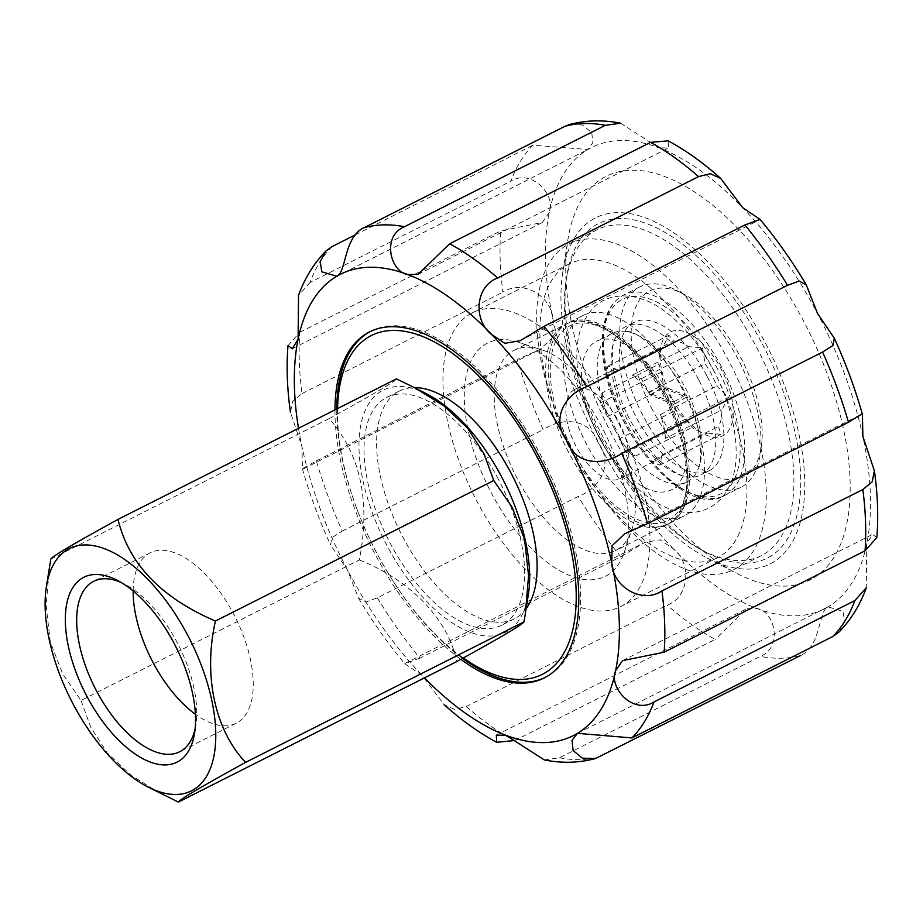 <?xml version="1.0" encoding="UTF-8"?>
<svg xmlns="http://www.w3.org/2000/svg" width="923" height="923" viewBox="0 0 923 923"><rect width="100%" height="100%" fill="white"/><g stroke="black" fill="none" stroke-linecap="round" stroke-linejoin="round"><path stroke-width="0.69" stroke-dasharray="4.62 3.46" d="M713.167 369.569A164.536 80.889 63.2 0 1 717.552 557.665A164.536 80.889 63.2 0 1 588.343 477.191A164.536 80.889 63.2 0 1 557.273 415.638A164.536 80.889 63.2 0 1 569.272 263.886A164.536 80.889 63.2 0 1 713.167 369.569M616.218 418.5A164.536 80.889 -116.8 0 0 472.322 312.828A164.536 80.889 -116.8 0 0 474.249 496.159A164.536 80.889 -116.8 0 0 620.602 606.596A164.536 80.889 -116.8 0 0 616.218 418.5M728.847 360.997A182.5 89.716 -116.8 0 0 569.237 243.787A182.5 89.716 -116.8 0 0 555.934 412.096A182.5 89.716 -116.8 0 0 574.106 452.42A182.5 89.716 -116.8 0 0 590.385 480.375A182.5 89.716 -116.8 0 0 733.704 569.629A182.5 89.716 -116.8 0 0 728.847 360.997M756.468 347.06A182.5 89.716 63.2 0 1 761.325 555.681A182.5 89.716 63.2 0 1 701.757 550.062A182.5 89.716 63.2 0 1 566.007 281.111A182.5 89.716 63.2 0 1 596.858 229.85A182.5 89.716 63.2 0 1 756.468 347.06M762.283 343.944A187.346 92.104 63.2 0 1 796.422 517.538A187.346 92.104 63.2 0 1 706.13 552.335A187.346 92.104 63.2 0 1 566.768 276.242A187.346 92.104 63.2 0 1 644.739 222.928A187.346 92.104 63.2 0 1 762.283 343.944M600.7 439.406A193.807 95.277 63.2 0 1 562.765 272.297A193.807 95.277 63.2 0 1 688.789 244.145A193.807 95.277 63.2 0 1 804.418 473.234A193.807 95.277 63.2 0 1 706.926 557.907A193.807 95.277 63.2 0 1 600.7 439.406M526.11 608.73A127.582 62.718 63.2 0 1 514.365 618.837A127.582 62.718 63.2 0 1 402.774 536.886A127.582 62.718 63.2 0 1 399.382 391.04A127.582 62.718 63.2 0 1 414.496 387.579M337.553 408.577A189.769 93.292 -116.8 0 0 357.524 510.546A189.769 93.292 -116.8 0 0 376.411 552.462A189.769 93.292 -116.8 0 0 393.348 581.536A189.769 93.292 -116.8 0 0 463.288 657.984M462.538 658.387A193.807 95.277 63.2 0 1 393.809 582.251A193.807 95.277 63.2 0 1 376.515 552.565A193.807 95.277 63.2 0 1 357.213 509.75A193.807 95.277 63.2 0 1 336.78 408.97M370.446 331.472A193.807 95.277 63.2 0 1 371.358 331.011A193.807 95.277 63.2 0 1 543.739 461.085A193.807 95.277 63.2 0 1 546.012 677.032A193.807 95.277 63.2 0 1 545.101 677.482M288.057 345.606L299.802 332.303A290.699 142.915 -116.8 0 0 301.994 393.59L292.568 401.367L290.491 412.431L301.959 446.64L302.432 468.746L316.358 460.865A290.699 142.915 -116.8 0 0 342.248 531.071L331.853 537.659L330.572 544.997L347.313 569.653L358.516 598.231L365.681 602.05L377.299 597.839L578.179 496.447C600.25 488.532 613.703 463.946 598.416 442.913C589.785 418.419 562.718 416.665 543.128 429.68A290.699 142.915 63.2 0 1 517.238 359.462L540.07 349.379L552.773 337.38L553.062 319.889C551.862 296.295 523.099 278.804 502.873 292.199A290.699 142.915 63.2 0 1 500.681 230.9L542.309 222.489L549.208 212.498C556.407 195.791 531.983 168.09 510.857 181.162A290.699 142.915 63.2 0 1 532.929 145.199L587.905 149.491L592.831 142.765L591.77 132.67L582.609 124.997L569.353 124.582M377.299 597.839A290.699 142.915 -116.8 0 0 419.942 658.145L620.821 556.754A290.699 142.915 63.2 0 1 578.179 496.447M419.942 658.145L404.782 663.718L422.03 675.336L444.205 704.711L454.566 709.406L466.288 706.522L667.167 605.13C689.919 596.881 691.627 562.442 673.132 548.585L660.026 539.805L644.842 542.389L620.821 556.754M514.734 740.534L715.14 639.385A290.699 142.915 63.2 0 1 667.167 605.13M544.282 759.917L559.476 757.795L760.367 656.403C783.35 647.173 774.582 611.245 757.172 608.603L746.765 608.742L715.14 639.385M839.019 632.036L844.614 621.606L843.057 611.361L828.035 606.884C818.47 610.161 821.193 646.088 800.806 655.422A290.699 142.915 63.2 0 1 760.367 656.403M876.792 537.509L872.547 534.44L866.732 543.889L866.282 587.778M620.556 123.209L658.768 147.772L668.517 147.968L668.125 140.85M355.182 234.927L532.929 145.199M332.049 246.603A290.699 142.915 -116.8 0 0 309.966 282.553L510.857 181.162M309.966 282.553L298.556 295.348M299.802 332.303L500.681 230.9M301.994 393.59L502.873 292.199M316.358 460.865L517.238 359.462M342.248 531.071L543.128 429.68M612.111 434.825A226.1 111.152 63.2 0 1 567.853 239.865A226.1 111.152 63.2 0 1 714.887 207.017A226.1 111.152 63.2 0 1 849.795 474.284A226.1 111.152 63.2 0 1 736.046 573.068A226.1 111.152 63.2 0 1 612.111 434.825M334.968 409.881A193.807 95.277 -116.8 0 0 374.703 553.477A193.807 95.277 -116.8 0 0 460.796 659.357M601.842 426.991A130.639 64.218 -116.8 0 0 515.23 341.198A130.639 64.218 -116.8 0 0 489.132 488.648A130.639 64.218 -116.8 0 0 623.267 555.219A130.639 64.218 -116.8 0 0 601.842 426.991M698.723 379.826A83.174 40.889 -116.8 0 0 625.979 326.407A83.174 40.889 -116.8 0 0 616.045 336.63A83.174 40.889 -116.8 0 0 628.194 421.488A83.174 40.889 -116.8 0 0 686.816 476.833A83.174 40.889 -116.8 0 0 700.938 474.907A83.174 40.889 -116.8 0 0 698.723 379.826M706.822 375.73A83.174 40.889 -116.8 0 0 634.078 322.312A83.174 40.889 -116.8 0 0 635.059 414.992A83.174 40.889 -116.8 0 0 709.037 470.822A83.174 40.889 -116.8 0 0 706.822 375.73M614.268 428.514A83.174 40.889 63.2 0 1 612.053 333.434A83.174 40.889 63.2 0 1 626.175 331.507A83.174 40.889 63.2 0 1 680.632 379.399A83.174 40.889 63.2 0 1 696.946 471.722A83.174 40.889 63.2 0 1 687.012 481.933A83.174 40.889 63.2 0 1 614.268 428.514M685.316 395.113L672.948 402.428L648.754 392.944L659.783 386.425A109.018 53.592 63.2 0 1 660.937 388.398A109.018 53.592 63.2 0 1 671.263 518.518A109.018 53.592 63.2 0 1 572.606 450.493A109.018 53.592 63.2 0 1 565.937 328.184A109.018 53.592 63.2 0 1 659.783 386.425L661.168 385.618A112.248 55.184 63.2 0 0 568.256 322.981L583.313 315.378A112.248 55.184 63.2 0 1 685.316 395.113L661.168 385.618M568.256 322.981A112.248 55.184 63.2 0 0 569.572 448.047A112.248 55.184 63.2 0 0 669.406 523.387A112.248 55.184 63.2 0 0 662.31 387.591L686.297 397.19L673.894 404.516A83.174 40.889 63.2 0 1 671.379 489.825A83.174 40.889 63.2 0 1 597.389 434.006A83.174 40.889 63.2 0 1 596.42 341.325A83.174 40.889 63.2 0 1 664.998 387.291A83.174 40.889 63.2 0 1 672.948 402.428M686.297 397.19A112.248 55.184 63.2 0 1 684.474 515.784A112.248 55.184 63.2 0 1 584.64 440.444A112.248 55.184 63.2 0 1 583.313 315.378M648.754 392.944A83.174 40.889 -116.8 0 1 649.93 394.894L673.894 404.516M649.93 394.894L662.31 387.591M612.434 422.319A112.248 55.184 -116.8 0 0 544.42 350.717A112.248 55.184 -116.8 0 0 514.261 350.232A112.248 55.184 -116.8 0 0 515.588 475.299A112.248 55.184 -116.8 0 0 615.422 550.639A112.248 55.184 -116.8 0 0 632.947 526.087A112.248 55.184 -116.8 0 0 612.434 422.319M642.812 415.177A112.248 55.184 63.2 0 1 639.812 286.857A112.248 55.184 63.2 0 1 676.455 290.318A112.248 55.184 63.2 0 1 737.985 358.943A112.248 55.184 63.2 0 1 759.952 455.731A112.248 55.184 63.2 0 1 740.973 487.263A112.248 55.184 63.2 0 1 642.812 415.177M652.503 409.985A104.172 51.215 63.2 0 1 633.536 313.462A104.172 51.215 63.2 0 1 683.735 294.102A104.172 51.215 63.2 0 1 761.221 447.62A104.172 51.215 63.2 0 1 717.863 477.272A104.172 51.215 63.2 0 1 652.503 409.985M672.025 398.459A58.137 28.578 63.2 0 1 660.637 348.317A58.137 28.578 63.2 0 1 698.446 339.883A58.137 28.578 63.2 0 1 733.139 408.601A58.137 28.578 63.2 0 1 703.891 434.006A58.137 28.578 63.2 0 1 672.025 398.459M619.933 478.702A50.061 24.609 -116.8 0 0 618.606 421.476A50.061 24.609 -116.8 0 0 574.821 389.321A50.061 24.609 -116.8 0 0 575.398 445.105A50.061 24.609 -116.8 0 0 619.933 478.702L656.461 460.277A50.061 24.609 63.2 0 0 661.976 454.935L659.899 465.111L650.646 461.627L707.145 433.106A50.061 24.609 63.2 0 1 696.611 430.21A50.061 24.609 63.2 0 1 692.112 427.453L687.45 421.661L675.717 410.366A50.061 24.609 63.2 0 1 669.163 399.601A50.061 24.609 63.2 0 1 663.995 388.029L661.422 372.096L658.918 364.239A50.061 24.609 63.2 0 1 659.368 356.428A50.061 24.609 63.2 0 1 662.31 347.706L668.979 335.222L673.64 341.014A50.061 24.609 63.2 0 1 688.673 346.667L702.507 347.833L705.08 363.766A50.061 24.609 63.2 0 1 711.621 374.519A50.061 24.609 63.2 0 1 716.802 386.091L728.524 397.398L721.867 409.881A50.061 24.609 63.2 0 1 718.475 426.414L720.978 434.272L707.145 433.106M659.899 465.111L720.978 434.272M656.461 460.277A50.061 24.609 63.2 0 1 650.646 461.627M661.976 454.935L718.475 426.414M665.368 438.402A50.061 24.609 63.2 0 0 660.303 414.612L667.444 428.226L665.368 438.402L721.867 409.881M667.444 428.226L728.524 397.398M660.303 414.612L716.802 386.091M648.581 392.275A50.061 24.609 63.2 0 0 632.174 375.188L641.427 378.661L648.581 392.275L705.08 363.766M641.427 378.661L702.507 347.833M632.174 375.188L688.673 346.667M574.821 389.321L611.338 370.884A50.061 24.609 63.2 0 0 605.811 376.226L607.899 366.05L617.141 369.535L673.64 341.014M607.899 366.05L668.979 335.222M611.338 370.884A50.061 24.609 63.2 0 1 617.141 369.535M605.811 376.226L662.31 347.706M602.431 392.76A50.061 24.609 63.2 0 0 607.496 416.55L600.342 402.936L602.431 392.76L658.918 364.239M600.342 402.936L661.422 372.096M607.496 416.55L663.995 388.029M619.218 438.875A50.061 24.609 63.2 0 0 635.612 455.974L626.371 452.501L619.218 438.875L675.717 410.366M626.371 452.501L687.45 421.661M635.612 455.974L692.112 427.453M50.811 559.096L329.165 418.592C360.662 454.474 370.723 501.581 359.347 559.938L80.993 700.442L62.752 673.975L50.327 642.154L46.15 605.846L49.38 567.53M160.187 793.376L131.066 775.285L107.299 753.006L90.915 727.509L80.993 700.442M359.347 559.938C410.354 580.152 448.232 619.102 456.735 661.583M329.165 418.592C373.1 394.49 395.506 381.257 396.359 378.892M427.464 394.34A135.658 66.687 -116.8 0 0 359.22 453.62A135.658 66.687 -116.8 0 0 440.167 613.98A135.658 66.687 -116.8 0 0 528.383 594.274M498.408 479.314A127.582 62.718 -116.8 0 0 386.818 397.375A127.582 62.718 -116.8 0 0 388.318 539.54A127.582 62.718 -116.8 0 0 501.8 625.171A127.582 62.718 -116.8 0 0 498.408 479.314M195.134 728.801A95.45 46.923 -116.8 0 0 195.861 724.936A95.45 46.923 -116.8 0 0 177.181 642.627A95.45 46.923 -116.8 0 0 124.859 584.271A95.45 46.923 -116.8 0 0 121.317 582.563M133.177 590.985A95.45 46.923 63.2 0 1 150.207 552.808A95.45 46.923 63.2 0 1 233.681 614.118A95.45 46.923 63.2 0 1 236.219 723.228A95.45 46.923 63.2 0 1 195.399 714.252M466.288 706.522A290.699 142.915 -116.8 0 0 514.249 740.777M559.476 757.795A290.699 142.915 -116.8 0 0 599.927 756.814M673.132 548.585A258.405 127.028 63.2 0 1 598.416 442.913A258.405 127.028 63.2 0 1 553.062 319.889A258.405 127.028 63.2 0 1 549.208 212.498A258.405 127.028 63.2 0 1 587.905 149.491A258.405 127.028 63.2 0 1 658.768 147.772A258.405 127.028 63.2 0 1 742.819 207.79A258.405 127.028 63.2 0 1 817.524 313.474A258.405 127.028 63.2 0 1 862.878 436.487A258.405 127.028 63.2 0 1 866.732 543.889A258.405 127.028 63.2 0 1 828.035 606.884A258.405 127.028 63.2 0 1 757.172 608.603A258.405 127.028 63.2 0 1 673.132 548.585M298.498 428.295A258.405 127.028 -116.8 0 0 301.959 446.64A258.405 127.028 -116.8 0 0 347.313 569.653A258.405 127.028 -116.8 0 0 422.03 675.336A258.405 127.028 -116.8 0 0 424.476 677.863M568.73 452.57A112.248 55.184 63.2 0 1 565.741 324.25A112.248 55.184 63.2 0 1 663.902 396.336A112.248 55.184 63.2 0 1 666.902 524.656A112.248 55.184 63.2 0 1 568.73 452.57M717.782 369.269A109.018 53.592 -116.8 0 0 604.588 326.661A109.018 53.592 -116.8 0 0 692.319 493.77A109.018 53.592 -116.8 0 0 717.782 369.269M721.659 367.192A112.248 55.184 -116.8 0 0 623.498 295.095A112.248 55.184 -116.8 0 0 624.813 420.161A112.248 55.184 -116.8 0 0 724.647 495.501A112.248 55.184 -116.8 0 0 721.659 367.192M569.272 263.886L472.322 312.828M717.552 557.665L620.602 606.596M588.343 477.191L590.385 480.375M557.273 415.638L555.934 412.096M596.858 229.85L569.237 243.787M761.325 555.681L733.704 569.629M701.757 550.062L706.13 552.335M566.007 281.111L566.768 276.242M393.348 581.536L393.809 582.251M357.524 510.546L357.213 509.75M404.932 663.464L644.831 542.378M496.32 735.146L746.753 608.73M577.475 733.335L828.589 606.584M622.517 660.614L872.535 534.417M624.767 533.736L861.436 414.277M520.007 340.76L759.906 219.662M418.084 274.385L668.517 147.98M336.26 276.542L587.363 149.791M292.303 348.709L542.32 222.512M303.402 468.849L540.07 349.39M706.926 557.907L736.046 573.068M562.765 272.297L567.853 239.865M594.897 758.694L595.485 758.533M358.516 598.231C372.661 621.929 388.087 643.758 404.782 663.729M302.421 468.746C309.62 494.301 319 519.718 330.572 544.997M544.201 677.944L546.012 677.032M369.535 331.922L371.358 331.011M634.078 322.312L625.979 326.407M709.037 470.822L700.938 474.907M626.175 331.507C644.335 329.903 691.685 384.256 698.849 433.418C701.676 452.108 701.042 464.869 696.946 471.722M616.045 336.63C608.557 347.279 612.007 387.614 630.455 420.588C640.597 439.51 652.03 454.324 664.779 465.042C674.09 472.368 681.428 476.303 686.816 476.833M599.004 437.11C613.38 464.223 630.778 484.933 651.177 499.239C664.756 508.665 678.578 513.061 692.631 512.427C704.434 511.446 714.24 506.519 722.051 497.635C730.854 486.848 735.539 473.303 736.116 457.012C736.854 430.995 730.081 403.57 715.798 374.75C701.099 345.871 682.997 323.915 661.479 308.882C633.905 289.672 604.392 293.122 590.812 310.866C582.021 321.735 577.371 335.349 576.863 351.732C576.229 378.892 583.601 407.355 599.004 437.11M669.406 523.387L684.474 515.784M612.053 333.434L596.42 341.325M687.012 481.933L671.379 489.825M514.261 350.232L565.741 324.25C580.59 317.42 597.954 321.446 617.856 336.364C679.178 380.495 712.325 507.062 666.902 524.656L615.422 550.639M544.42 350.717L515.23 341.198M632.947 526.087L623.267 555.219M639.812 286.857L623.498 295.095C609.18 302.986 602.108 319.358 602.281 344.221C601.381 419.769 683.505 521.599 724.647 495.501L740.973 487.263M683.735 294.102L676.455 290.318M761.221 447.62L759.952 455.731M696.611 430.21L703.891 434.006M659.368 356.428L660.637 348.317M416.031 388.387L414.542 387.614M525.695 611.372L525.372 613.437M399.382 391.04L386.818 397.375M514.365 618.837L501.8 625.171M124.859 584.271L117.579 580.475M195.861 724.936L194.591 733.035M150.207 552.808L93.708 581.328M236.219 723.228L179.72 751.749"/><path stroke-width="1.38" d="M414.496 387.579A127.582 62.718 63.2 0 1 510.961 472.98A127.582 62.718 63.2 0 1 526.11 608.73M463.288 657.984A189.769 93.292 -116.8 0 0 576.194 593.074A189.769 93.292 -116.8 0 0 457.07 356.786A189.769 93.292 -116.8 0 0 337.553 408.577M336.78 408.97A193.807 95.277 63.2 0 1 370.446 331.472M545.101 677.482A193.807 95.277 63.2 0 1 462.538 658.387M424.476 677.863A258.405 127.028 -116.8 0 0 506.069 735.354L496.332 735.158L496.712 742.277L514.734 740.534M631.909 737.927A290.699 142.915 -116.8 0 0 653.992 701.965C633.028 715.071 608.419 687.404 615.629 670.629A258.405 127.028 -116.8 0 1 576.933 733.635A258.405 127.028 -116.8 0 1 506.069 735.354L544.282 759.917C561.899 763.425 578.963 762.975 595.485 758.533L582.286 758.152L573.102 750.503L572.006 740.373L577.475 733.335L631.909 737.927L832.788 636.524L839.019 632.036C850.971 619.76 860.074 605.015 866.305 587.789L854.871 600.573A290.699 142.915 63.2 0 1 832.788 636.524M595.485 758.544L800.806 655.422M653.992 701.965L854.871 600.573M664.156 652.215A290.699 142.915 -116.8 0 0 661.964 590.928C641.923 604.323 612.976 586.901 611.776 563.238A258.405 127.028 -116.8 0 1 615.629 670.629L622.529 660.626L664.156 652.215L865.047 550.823L876.792 537.509M661.964 590.928L862.843 489.536A290.699 142.915 63.2 0 1 865.047 550.823M647.6 523.653A290.699 142.915 -116.8 0 0 621.71 453.447C602.304 466.415 575.064 464.765 566.422 440.213A258.405 127.028 -116.8 0 1 611.776 563.238L612.064 545.735L624.779 533.748L647.6 523.653L848.479 422.261L861.447 414.289L862.417 414.381L862.878 436.487L874.346 470.695L872.281 481.748L862.843 489.536M621.71 453.447L822.601 352.055A290.699 142.915 63.2 0 1 848.479 422.261M586.659 386.679A290.699 142.915 -116.8 0 0 544.016 326.373L519.995 340.749L504.789 343.321L491.717 334.541A258.405 127.028 -116.8 0 1 566.422 440.213C551.181 419.227 564.461 394.709 586.659 386.679L787.538 285.288L799.156 281.077L806.321 284.895L817.524 313.474L834.277 338.13L832.996 345.456L822.601 352.055M544.016 326.373L744.907 224.97A290.699 142.915 63.2 0 1 787.538 285.288M497.67 277.996A290.699 142.915 -116.8 0 0 449.709 243.741L418.084 274.385L407.666 274.523A258.405 127.028 -116.8 0 1 491.717 334.541C473.268 320.731 474.826 286.395 497.67 277.996L698.549 176.605L710.272 173.72L720.632 178.404L742.819 207.79L760.056 219.409L744.907 224.97M449.709 243.741L650.588 142.35A290.699 142.915 63.2 0 1 698.549 176.605M605.361 125.32L620.556 123.209C602.95 119.69 585.874 120.152 569.364 124.582L564.922 126.313A290.699 142.915 63.2 0 1 605.361 125.32L404.482 226.723A290.699 142.915 -116.8 0 0 364.031 227.704L564.922 126.313M668.125 140.85L650.588 142.35M364.031 227.704C343.725 236.865 346.356 272.943 336.803 276.242A258.405 127.028 -116.8 0 1 407.666 274.523C390.325 271.904 381.418 236.115 404.482 226.723M325.831 251.102C313.866 263.367 304.763 278.111 298.533 295.337L298.106 339.237A258.405 127.028 -116.8 0 1 336.803 276.242L321.804 271.812L320.212 261.578L325.819 251.091L332.049 246.603L355.182 234.927M298.498 428.295A258.405 127.028 -116.8 0 1 298.106 339.237L292.291 348.686L288.057 345.606M460.796 659.357A193.807 95.277 -116.8 0 0 544.201 677.944A193.807 95.277 -116.8 0 0 539.032 456.4A193.807 95.277 -116.8 0 0 369.535 331.922A193.807 95.277 -116.8 0 0 334.968 409.881M46.369 586.705L50.811 559.096C51.711 556.707 74.117 543.474 118.017 519.395C128.701 563.861 161.167 597.746 215.405 621.041C203.279 674.886 214.517 729.493 245.587 762.386C201.687 786.465 179.281 799.699 178.381 802.087L147.288 786.638A135.658 66.687 -116.8 0 0 212.671 761.429A135.658 66.687 -116.8 0 0 187.957 635.728A135.658 66.687 -116.8 0 0 102.834 548.1A135.658 66.687 -116.8 0 0 46.369 586.705A135.658 66.687 -116.8 0 0 147.288 786.638M245.587 762.386L523.941 621.883C523.076 624.248 500.67 637.481 456.735 661.583L178.381 802.087M523.941 621.883L525.372 613.449L528.591 575.652L524.541 539.297L512.207 507.385L493.759 480.537L215.405 621.041M493.759 480.537L483.987 453.781L467.696 428.284L444.009 405.912L414.554 387.614L396.359 378.892L118.017 519.395M525.695 611.372L528.383 594.274A135.658 66.687 -116.8 0 0 501.835 477.295A135.658 66.687 -116.8 0 0 427.464 394.34L416.031 388.387M174.332 643.781A103.526 50.892 -116.8 0 0 117.579 580.475A103.526 50.892 -116.8 0 0 65.498 625.702A103.526 50.892 -116.8 0 0 127.27 748.08A103.526 50.892 -116.8 0 0 194.591 733.035A103.526 50.892 -116.8 0 0 174.332 643.781M121.317 582.563A95.45 46.923 -116.8 0 0 93.708 581.328A95.45 46.923 -116.8 0 0 94.827 687.681A95.45 46.923 -116.8 0 0 179.72 751.749A95.45 46.923 -116.8 0 0 195.134 728.801M195.399 714.252A95.45 46.923 63.2 0 1 152.745 661.929A95.45 46.923 63.2 0 1 133.177 590.985M874.381 470.684C877.704 494.313 878.523 516.592 876.85 537.521M834.277 338.13C845.837 363.408 855.217 388.825 862.417 414.381M760.067 219.397C776.762 239.369 792.176 261.197 806.321 284.895M668.148 140.792C685.962 150.426 703.464 162.956 720.655 178.381M444.182 704.745C461.373 720.171 478.875 732.7 496.689 742.323M287.988 345.606C286.315 366.535 287.134 388.814 290.468 412.431"/></g></svg>
